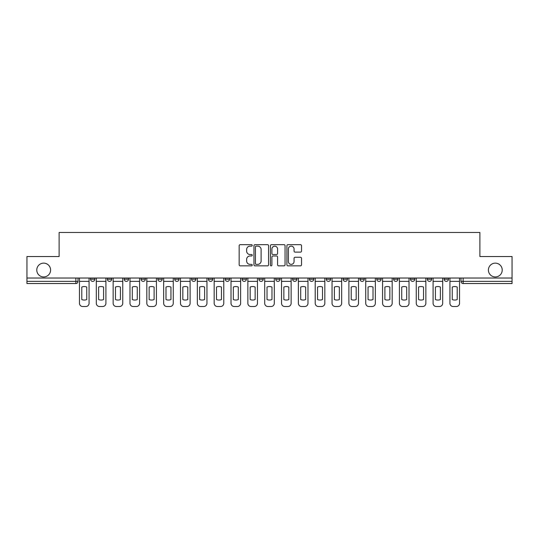 <?xml version="1.0" encoding="UTF-8"?>
<svg xmlns="http://www.w3.org/2000/svg" width="539" height="539" viewBox="0 0 539 539"><rect width="100%" height="100%" fill="white"/><g stroke="black" fill="none" stroke-linecap="round" stroke-linejoin="round"><path stroke-width="0.81" d="M252.232 245.4A0.741 0.741 0 0 0 251.491 244.659L240.232 244.659A1.058 1.058 0 0 0 239.168 245.717L239.168 264.79A1.058 1.058 0 0 0 240.232 265.848L251.491 265.848A0.741 0.741 0 0 0 252.232 265.107A0.741 0.741 0 0 0 251.491 264.366L250.029 264.366A3.389 3.389 0 0 1 246.64 260.97L246.64 259.38A3.389 3.389 0 0 1 250.029 255.991L251.491 255.991A0.741 0.741 0 0 0 252.232 255.25A0.741 0.741 0 0 0 251.491 254.509L250.029 254.509A3.389 3.389 0 0 1 246.64 251.12L246.64 249.53A3.389 3.389 0 0 1 250.029 246.141L251.491 246.141A0.741 0.741 0 0 0 252.232 245.4M488.408 270.039A6.906 6.906 0 0 0 495.321 276.945A6.906 6.906 0 0 0 502.227 270.039A6.906 6.906 0 0 0 495.321 263.133A6.906 6.906 0 0 0 488.408 270.039M36.773 270.039A6.906 6.906 0 0 0 43.679 276.945A6.906 6.906 0 0 0 50.592 270.039A6.906 6.906 0 0 0 43.679 263.133A6.906 6.906 0 0 0 36.773 270.039M444.156 279.215L444.156 278.03L444.156 279.215A2.156 2.156 0 0 0 446.312 281.371A2.156 2.156 0 0 1 444.156 279.215L448.468 279.215A2.156 2.156 0 0 1 446.312 281.371M427.312 279.215L427.312 278.03L427.312 279.215A2.156 2.156 0 0 0 429.475 281.371A2.156 2.156 0 0 1 427.312 279.215L431.631 279.215A2.156 2.156 0 0 1 429.475 281.371M376.795 278.03L376.795 279.215L381.113 279.215A2.156 2.156 0 0 1 378.957 281.371A2.156 2.156 0 0 1 376.795 279.215L376.795 278.03M359.958 278.03L359.958 279.215L364.276 279.215A2.156 2.156 0 0 1 362.114 281.371A2.156 2.156 0 0 1 359.958 279.215L359.958 278.03M275.759 278.03L275.759 279.215L280.078 279.215A2.156 2.156 0 0 1 277.922 281.371A2.156 2.156 0 0 1 275.759 279.215L275.759 278.03M225.241 278.03L225.241 279.215L229.56 279.215A2.156 2.156 0 0 1 227.404 281.371A2.156 2.156 0 0 1 225.241 279.215L225.241 278.03M191.567 278.03L191.567 279.215L195.879 279.215A2.156 2.156 0 0 1 193.723 281.371A2.156 2.156 0 0 1 191.567 279.215L191.567 278.03M174.724 278.03L174.724 279.215L179.042 279.215A2.156 2.156 0 0 1 176.886 281.371A2.156 2.156 0 0 1 174.724 279.215L174.724 278.03M141.05 279.215L141.05 278.03L141.05 279.215A2.156 2.156 0 0 0 143.206 281.371A2.156 2.156 0 0 1 141.05 279.215L145.362 279.215A2.156 2.156 0 0 1 143.206 281.371M107.369 279.215L107.369 278.03L107.369 279.215A2.156 2.156 0 0 0 109.525 281.371A2.156 2.156 0 0 1 107.369 279.215L111.688 279.215A2.156 2.156 0 0 1 109.525 281.371A2.156 2.156 0 0 0 111.688 279.215L111.688 278.03L111.688 279.215M300.466 252.124A1.058 1.058 0 0 0 301.523 251.066L301.523 245.717A1.058 1.058 0 0 0 300.466 244.659L287.961 244.659A1.058 1.058 0 0 0 286.903 245.717L286.903 264.79A1.058 1.058 0 0 0 287.961 265.848L300.466 265.848A1.058 1.058 0 0 0 301.523 264.79L301.523 258.322A1.058 1.058 0 0 0 300.466 257.265L295.116 257.265A1.058 1.058 0 0 0 294.058 258.322L294.058 261.53A2.836 2.836 0 0 1 291.222 264.366A2.836 2.836 0 0 1 288.385 261.53L288.385 248.971A2.836 2.836 0 0 1 291.222 246.141A2.836 2.836 0 0 1 294.058 248.971L294.058 251.066A1.058 1.058 0 0 0 295.116 252.124L300.466 252.124M26.95 278.03L26.95 256.544L59.115 256.544L59.115 232.477L479.885 232.477L479.885 256.544L512.05 256.544L512.05 278.03L26.95 278.03L26.95 281.371L78.007 281.371L78.007 278.03L78.007 281.371A2.156 2.156 0 0 1 75.851 283.534L26.95 283.534L26.95 281.371M268.57 245.717A1.058 1.058 0 0 0 267.512 244.659L255.008 244.659A1.058 1.058 0 0 0 253.95 245.717L253.95 264.79A1.058 1.058 0 0 0 255.008 265.848L267.512 265.848A1.058 1.058 0 0 0 268.57 264.79L268.57 245.717M271.488 244.659L283.992 244.659A1.058 1.058 0 0 1 285.05 245.717L285.05 264.79A1.058 1.058 0 0 1 283.992 265.848L278.636 265.848A1.058 1.058 0 0 1 277.578 264.79L277.578 257.056A1.058 1.058 0 0 0 276.52 255.991L272.97 255.991A1.058 1.058 0 0 0 271.912 257.056L271.912 265.107A0.741 0.741 0 0 1 271.171 265.848A0.741 0.741 0 0 1 270.43 265.107L270.43 245.717A1.058 1.058 0 0 1 271.488 244.659M460.993 278.03L460.993 281.371L512.05 281.371L512.05 283.534L463.149 283.534A2.156 2.156 0 0 1 460.993 281.371L460.993 278.03M512.05 278.03L512.05 281.371M448.468 278.03L448.468 279.215L448.468 278.03M431.631 278.03L431.631 279.215L431.631 278.03M410.475 278.03L410.475 279.215L414.794 279.215L414.794 278.03L414.794 279.215A2.156 2.156 0 0 1 412.631 281.371A2.156 2.156 0 0 1 410.475 279.215A2.156 2.156 0 0 0 412.631 281.371M397.95 279.215L397.95 278.03L397.95 279.215A2.156 2.156 0 0 1 395.794 281.371A2.156 2.156 0 0 1 393.638 279.215L397.95 279.215A2.156 2.156 0 0 1 395.794 281.371M393.638 278.03L393.638 279.215M381.113 278.03L381.113 279.215M364.276 278.03L364.276 279.215M347.433 278.03L347.433 279.215A2.156 2.156 0 0 1 345.277 281.371A2.156 2.156 0 0 1 343.121 279.215L347.433 279.215M343.121 278.03L343.121 279.215M330.596 278.03L330.596 279.215A2.156 2.156 0 0 1 328.44 281.371A2.156 2.156 0 0 1 326.277 279.215L330.596 279.215A2.156 2.156 0 0 1 328.44 281.371M326.277 278.03L326.277 279.215M313.759 278.03L313.759 279.215A2.156 2.156 0 0 1 311.596 281.371A2.156 2.156 0 0 1 309.44 279.215L313.759 279.215M309.44 278.03L309.44 279.215M296.915 278.03L296.915 279.215A2.156 2.156 0 0 1 294.759 281.371A2.156 2.156 0 0 1 292.603 279.215A2.156 2.156 0 0 0 294.759 281.371M292.603 278.03L292.603 279.215L296.915 279.215M280.078 278.03L280.078 279.215A2.156 2.156 0 0 1 277.922 281.371M263.241 278.03L263.241 279.215A2.156 2.156 0 0 1 261.078 281.371A2.156 2.156 0 0 1 258.922 279.215L263.241 279.215M258.922 278.03L258.922 279.215M246.397 278.03L246.397 279.215A2.156 2.156 0 0 1 244.241 281.371A2.156 2.156 0 0 1 242.085 279.215L246.397 279.215L246.397 278.03M242.085 278.03L242.085 279.215M229.56 278.03L229.56 279.215M212.723 278.03L212.723 279.215A2.156 2.156 0 0 1 210.56 281.371A2.156 2.156 0 0 1 208.404 279.215L212.723 279.215L212.723 278.03M208.404 278.03L208.404 279.215M195.879 279.215L195.879 278.03L195.879 279.215A2.156 2.156 0 0 1 193.723 281.371M179.042 279.215L179.042 278.03L179.042 279.215A2.156 2.156 0 0 1 176.886 281.371M162.205 278.03L162.205 279.215A2.156 2.156 0 0 1 160.043 281.371A2.156 2.156 0 0 1 157.887 279.215A2.156 2.156 0 0 0 160.043 281.371A2.156 2.156 0 0 0 162.205 279.215L162.205 278.03M157.887 278.03L157.887 279.215L162.205 279.215M145.362 278.03L145.362 279.215M128.525 278.03L128.525 279.215A2.156 2.156 0 0 1 126.369 281.371A2.156 2.156 0 0 1 124.206 279.215L128.525 279.215M124.206 278.03L124.206 279.215M94.844 278.03L94.844 279.215A2.156 2.156 0 0 1 92.688 281.371A2.156 2.156 0 0 1 90.532 279.215A2.156 2.156 0 0 0 92.688 281.371A2.156 2.156 0 0 0 94.844 279.215L94.844 278.03M90.532 278.03L90.532 279.215L94.844 279.215M463.149 278.03L463.149 283.534A2.156 2.156 0 0 1 460.993 281.371M256.173 246.141A0.741 0.741 0 0 0 255.432 246.882L255.432 263.625A0.741 0.741 0 0 0 256.173 264.366L257.709 264.366A3.389 3.389 0 0 0 261.105 260.97L261.105 249.53A3.389 3.389 0 0 0 257.709 246.141L256.173 246.141M277.578 249.025A2.836 2.836 0 0 0 274.742 246.195A2.836 2.836 0 0 0 271.912 249.025L271.912 253.451A1.058 1.058 0 0 0 272.97 254.509L276.52 254.509A1.058 1.058 0 0 0 277.578 253.451L277.578 249.025M79.462 281.371L79.462 303.289A3.241 3.241 0 0 0 82.703 306.523L85.836 306.523A3.241 3.241 0 0 0 89.07 303.289L89.07 281.371L79.462 281.371L79.462 278.03M89.07 281.371L89.07 278.03M86.752 299.569L86.752 287.031A6.69 6.69 0 0 0 81.787 287.031L81.787 299.569A6.69 6.69 0 0 0 86.752 299.569M96.306 281.371L96.306 303.289A3.241 3.241 0 0 0 99.54 306.523L102.673 306.523A3.241 3.241 0 0 0 105.913 303.289L105.913 281.371L96.306 281.371L96.306 278.03M105.913 281.371L105.913 278.03M103.589 299.569L103.589 287.031A6.69 6.69 0 0 0 98.624 287.031L98.624 299.569A6.69 6.69 0 0 0 103.589 299.569M113.143 281.371L113.143 303.289A3.241 3.241 0 0 0 116.384 306.523L119.51 306.523A3.241 3.241 0 0 0 122.751 303.289L122.751 281.371L113.143 281.371L113.143 278.03M122.751 281.371L122.751 278.03M120.426 299.569L120.426 287.031A6.69 6.69 0 0 0 115.467 287.031L115.467 299.569A6.69 6.69 0 0 0 120.426 299.569M129.98 281.371L129.98 303.289A3.241 3.241 0 0 0 133.221 306.523L136.354 306.523A3.241 3.241 0 0 0 139.588 303.289L139.588 281.371L129.98 281.371L129.98 278.03M139.588 281.371L139.588 278.03M137.27 299.569L137.27 287.031A6.69 6.69 0 0 0 132.304 287.031L132.304 299.569A6.69 6.69 0 0 0 137.27 299.569M146.824 281.371L146.824 303.289A3.241 3.241 0 0 0 150.058 306.523L153.191 306.523A3.241 3.241 0 0 0 156.431 303.289L156.431 281.371L146.824 281.371L146.824 278.03M156.431 281.371L156.431 278.03M154.107 299.569L154.107 287.031A6.69 6.69 0 0 0 149.141 287.031L149.141 299.569A6.69 6.69 0 0 0 154.107 299.569M163.661 281.371L163.661 303.289A3.241 3.241 0 0 0 166.901 306.523L170.028 306.523A3.241 3.241 0 0 0 173.268 303.289L173.268 281.371L163.661 281.371L163.661 278.03M173.268 281.371L173.268 278.03M170.944 299.569L170.944 287.031A6.69 6.69 0 0 0 165.985 287.031L165.985 299.569A6.69 6.69 0 0 0 170.944 299.569M180.498 281.371L180.498 303.289A3.241 3.241 0 0 0 183.738 306.523L186.871 306.523A3.241 3.241 0 0 0 190.105 303.289L190.105 281.371L180.498 281.371L180.498 278.03M190.105 281.371L190.105 278.03M187.788 299.569L187.788 287.031A6.69 6.69 0 0 0 182.822 287.031L182.822 299.569A6.69 6.69 0 0 0 187.788 299.569M197.341 281.371L197.341 303.289A3.241 3.241 0 0 0 200.575 306.523L203.708 306.523A3.241 3.241 0 0 0 206.949 303.289L206.949 281.371L197.341 281.371L197.341 278.03M206.949 281.371L206.949 278.03M204.625 299.569L204.625 287.031A6.69 6.69 0 0 0 199.659 287.031L199.659 299.569A6.69 6.69 0 0 0 204.625 299.569M214.178 281.371L214.178 303.289A3.241 3.241 0 0 0 217.419 306.523L220.545 306.523A3.241 3.241 0 0 0 223.786 303.289L223.786 281.371L214.178 281.371L214.178 278.03M223.786 281.371L223.786 278.03M221.462 299.569L221.462 287.031A6.69 6.69 0 0 0 216.503 287.031L216.503 299.569A6.69 6.69 0 0 0 221.462 299.569M231.015 281.371L231.015 303.289A3.241 3.241 0 0 0 234.256 306.523L237.389 306.523A3.241 3.241 0 0 0 240.623 303.289L240.623 281.371L231.015 281.371L231.015 278.03M240.623 281.371L240.623 278.03M238.305 299.569L238.305 287.031A6.69 6.69 0 0 0 233.34 287.031L233.34 299.569A6.69 6.69 0 0 0 238.305 299.569M247.859 281.371L247.859 303.289A3.241 3.241 0 0 0 251.093 306.523L254.226 306.523A3.241 3.241 0 0 0 257.467 303.289L257.467 281.371L247.859 281.371L247.859 278.03M257.467 281.371L257.467 278.03M255.142 299.569L255.142 287.031A6.69 6.69 0 0 0 250.177 287.031L250.177 299.569A6.69 6.69 0 0 0 255.142 299.569M264.696 281.371L264.696 303.289A3.241 3.241 0 0 0 267.937 306.523L271.063 306.523A3.241 3.241 0 0 0 274.304 303.289L274.304 281.371L264.696 281.371L264.696 278.03M274.304 281.371L274.304 278.03M271.979 299.569L271.979 287.031A6.69 6.69 0 0 0 267.021 287.031L267.021 299.569A6.69 6.69 0 0 0 271.979 299.569M281.533 281.371L281.533 303.289A3.241 3.241 0 0 0 284.774 306.523L287.907 306.523A3.241 3.241 0 0 0 291.141 303.289L291.141 281.371L281.533 281.371L281.533 278.03M291.141 281.371L291.141 278.03M288.823 299.569L288.823 287.031A6.69 6.69 0 0 0 283.858 287.031L283.858 299.569A6.69 6.69 0 0 0 288.823 299.569M298.377 281.371L298.377 303.289A3.241 3.241 0 0 0 301.611 306.523L304.744 306.523A3.241 3.241 0 0 0 307.985 303.289L307.985 281.371L298.377 281.371L298.377 278.03M307.985 281.371L307.985 278.03M305.66 299.569L305.66 287.031A6.69 6.69 0 0 0 300.695 287.031L300.695 299.569A6.69 6.69 0 0 0 305.66 299.569M315.214 281.371L315.214 303.289A3.241 3.241 0 0 0 318.455 306.523L321.581 306.523A3.241 3.241 0 0 0 324.822 303.289L324.822 281.371L315.214 281.371L315.214 278.03M324.822 281.371L324.822 278.03M322.497 299.569L322.497 287.031A6.69 6.69 0 0 0 317.538 287.031L317.538 299.569A6.69 6.69 0 0 0 322.497 299.569M332.051 281.371L332.051 303.289A3.241 3.241 0 0 0 335.292 306.523L338.425 306.523A3.241 3.241 0 0 0 341.659 303.289L341.659 281.371L332.051 281.371L332.051 278.03M341.659 281.371L341.659 278.03M339.341 299.569L339.341 287.031A6.69 6.69 0 0 0 334.375 287.031L334.375 299.569A6.69 6.69 0 0 0 339.341 299.569M348.895 281.371L348.895 303.289A3.241 3.241 0 0 0 352.129 306.523L355.262 306.523A3.241 3.241 0 0 0 358.502 303.289L358.502 281.371L348.895 281.371L348.895 278.03M358.502 281.371L358.502 278.03M356.178 299.569L356.178 287.031A6.69 6.69 0 0 0 351.212 287.031L351.212 299.569A6.69 6.69 0 0 0 356.178 299.569M365.732 281.371L365.732 303.289A3.241 3.241 0 0 0 368.972 306.523L372.099 306.523A3.241 3.241 0 0 0 375.339 303.289L375.339 281.371L365.732 281.371L365.732 278.03M375.339 281.371L375.339 278.03M373.015 299.569L373.015 287.031A6.69 6.69 0 0 0 368.056 287.031L368.056 299.569A6.69 6.69 0 0 0 373.015 299.569M382.569 281.371L382.569 303.289A3.241 3.241 0 0 0 385.809 306.523L388.942 306.523A3.241 3.241 0 0 0 392.176 303.289L392.176 281.371L382.569 281.371L382.569 278.03M392.176 281.371L392.176 278.03M389.859 299.569L389.859 287.031A6.69 6.69 0 0 0 384.893 287.031L384.893 299.569A6.69 6.69 0 0 0 389.859 299.569M399.412 281.371L399.412 303.289A3.241 3.241 0 0 0 402.646 306.523L405.779 306.523A3.241 3.241 0 0 0 409.02 303.289L409.02 281.371L399.412 281.371L399.412 278.03M409.02 281.371L409.02 278.03M406.696 299.569L406.696 287.031A6.69 6.69 0 0 0 401.73 287.031L401.73 299.569A6.69 6.69 0 0 0 406.696 299.569M416.249 281.371L416.249 303.289A3.241 3.241 0 0 0 419.49 306.523L422.616 306.523A3.241 3.241 0 0 0 425.857 303.289L425.857 281.371L416.249 281.371L416.249 278.03M425.857 281.371L425.857 278.03M423.533 299.569L423.533 287.031A6.69 6.69 0 0 0 418.574 287.031L418.574 299.569A6.69 6.69 0 0 0 423.533 299.569M433.086 281.371L433.086 303.289A3.241 3.241 0 0 0 436.327 306.523L439.46 306.523A3.241 3.241 0 0 0 442.694 303.289L442.694 281.371L433.086 281.371L433.086 278.03M442.694 281.371L442.694 278.03M440.376 299.569L440.376 287.031A6.69 6.69 0 0 0 435.411 287.031L435.411 299.569A6.69 6.69 0 0 0 440.376 299.569M449.93 281.371L449.93 303.289A3.241 3.241 0 0 0 453.164 306.523L456.297 306.523A3.241 3.241 0 0 0 459.538 303.289L459.538 281.371L449.93 281.371L449.93 278.03M459.538 281.371L459.538 278.03M457.213 299.569L457.213 287.031A6.69 6.69 0 0 0 452.248 287.031L452.248 299.569A6.69 6.69 0 0 0 457.213 299.569M75.851 278.03L75.851 283.534"/></g></svg>
